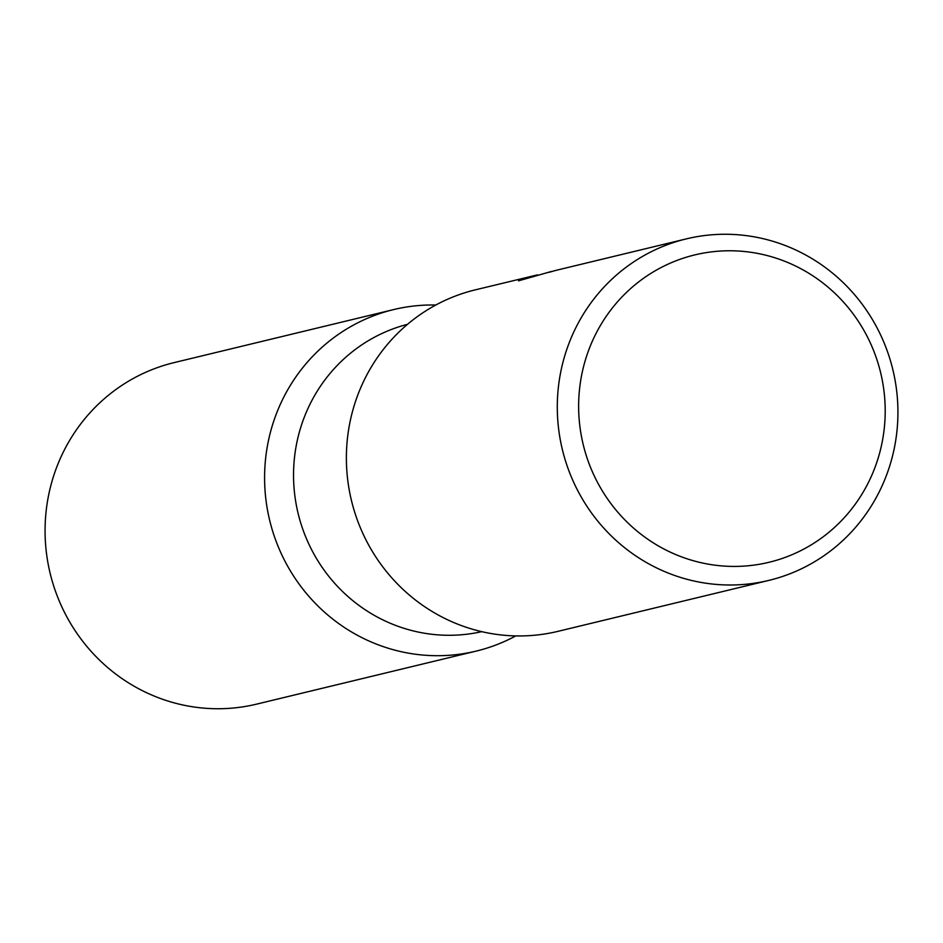 <?xml version="1.0" encoding="UTF-8"?>
<svg xmlns="http://www.w3.org/2000/svg" width="943" height="943" viewBox="0 0 943 943"><rect width="100%" height="100%" fill="white"/><g stroke="black" fill="none" stroke-linecap="round" stroke-linejoin="round"><path stroke-width="1.41" d="M481.755 631.657A158.106 153.002 -103.6 0 1 293.898 485.881A158.106 153.002 -103.6 0 1 407.517 324.321M768.863 580.393A175.669 169.999 -103.6 0 1 739.241 584.754A175.669 169.999 -103.6 0 1 559.376 434.369A175.669 169.999 -103.6 0 1 686.363 238.874A175.669 169.999 -103.6 0 1 715.985 234.512A175.669 169.999 -103.6 0 1 895.85 384.897A175.669 169.999 -103.6 0 1 768.863 580.393L557.95 631.35A175.669 169.999 -103.6 0 1 528.328 635.7A175.669 169.999 -103.6 0 1 346.776 469.932A175.669 169.999 -103.6 0 1 475.449 289.819L537.451 274.885M721.454 250.991A158.106 153.002 -103.6 0 1 884.84 400.174A158.106 153.002 -103.6 0 1 742.389 566.201A158.106 153.002 -103.6 0 1 578.99 417.006A158.106 153.002 -103.6 0 1 721.454 250.991M686.363 238.874L558.504 269.757A175.669 169.999 76.4 0 0 549.345 272.244L554.425 270.794M551.502 271.443L518.497 280.837L534.339 275.592M515.774 635.912A175.669 169.999 -103.6 0 1 476.168 651.106A175.669 169.999 -103.6 0 1 446.546 655.456A175.669 169.999 -103.6 0 1 266.669 505.071A175.669 169.999 -103.6 0 1 393.667 309.575A175.669 169.999 -103.6 0 1 423.277 305.226A175.669 169.999 -103.6 0 1 435.843 305.013M476.168 651.106L256.637 704.126A175.669 169.999 -103.6 0 1 227.015 708.488A175.669 169.999 -103.6 0 1 47.15 558.103A175.669 169.999 -103.6 0 1 174.137 362.607L393.667 309.575"/></g></svg>

